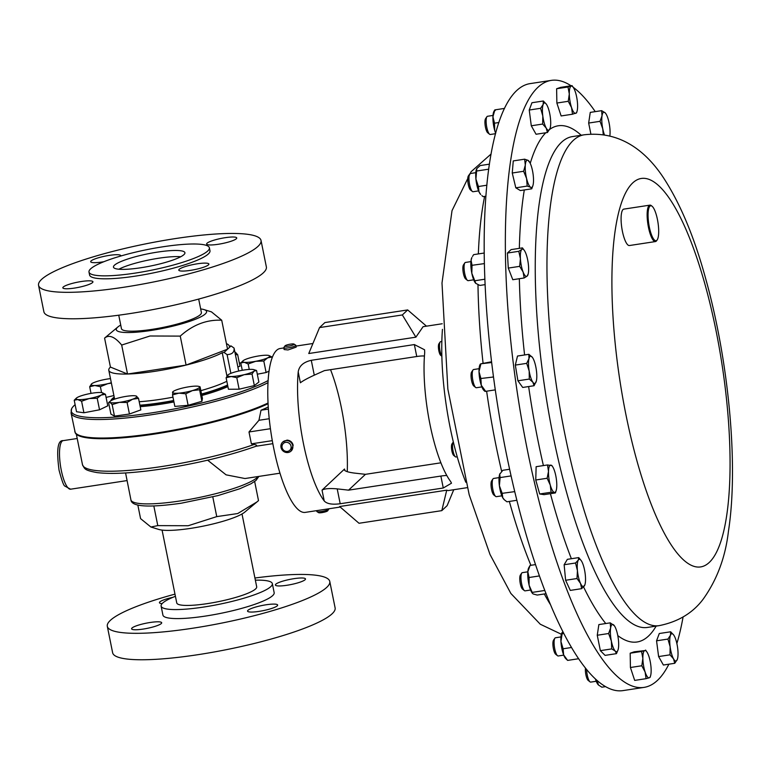 <?xml version="1.0" encoding="UTF-8"?>
<svg xmlns="http://www.w3.org/2000/svg" width="771" height="771" viewBox="0 0 771 771"><rect width="100%" height="100%" fill="white"/><g stroke="black" fill="none" stroke-linecap="round" stroke-linejoin="round"><path stroke-width="1.16" d="M218.174 244.282A15.353 2.631 -11.4 0 0 236.736 237.95A15.353 2.631 -11.4 0 0 225.199 237.69A15.353 2.631 -11.4 0 0 206.638 244.021A15.353 2.631 -11.4 0 0 218.174 244.282M190.321 270.39A15.353 2.631 -11.4 0 0 208.883 264.058A15.353 2.631 -11.4 0 0 197.357 263.798A15.353 2.631 -11.4 0 0 178.785 270.129A15.353 2.631 -11.4 0 0 190.321 270.39M74.373 288.094A15.353 2.631 -11.4 0 0 92.934 281.762A15.353 2.631 -11.4 0 0 81.408 281.502A15.353 2.631 -11.4 0 0 62.837 287.834A15.353 2.631 -11.4 0 0 74.373 288.094M120.719 256.03A15.353 2.631 -11.4 0 0 120.787 255.654A15.353 2.631 -11.4 0 0 109.251 255.394A15.353 2.631 -11.4 0 0 90.689 261.716A15.353 2.631 -11.4 0 0 102.215 261.986A15.353 2.631 -11.4 0 0 103.863 261.716M118.85 269.224A36.449 6.255 168.6 0 1 158.768 258.218A36.449 6.255 168.6 0 1 180.761 256.743M140.842 267.749A36.449 6.255 -11.4 0 0 184.924 252.724A36.449 6.255 -11.4 0 0 157.535 252.098A36.449 6.255 -11.4 0 0 113.462 267.132A36.449 6.255 -11.4 0 0 140.842 267.749M305.085 579.734A15.353 2.631 -11.4 0 0 305.489 578.934A15.353 2.631 -11.4 0 0 291.949 579.002A15.353 2.631 -11.4 0 0 275.796 584.206A15.353 2.631 -11.4 0 0 275.392 585.006A15.353 2.631 -11.4 0 0 288.932 584.938A15.353 2.631 -11.4 0 0 305.085 579.734M172.906 597.313A15.353 2.631 -11.4 0 0 159.848 601.91A15.353 2.631 -11.4 0 0 159.443 602.71A15.353 2.631 -11.4 0 0 162.122 603.616M161.284 623.546A15.353 2.631 -11.4 0 0 161.688 622.746A15.353 2.631 -11.4 0 0 148.157 622.814A15.353 2.631 -11.4 0 0 132.005 628.018A15.353 2.631 -11.4 0 0 131.59 628.818A15.353 2.631 -11.4 0 0 145.131 628.75A15.353 2.631 -11.4 0 0 161.284 623.546M277.232 605.842A15.353 2.631 -11.4 0 0 277.637 605.042A15.353 2.631 -11.4 0 0 264.106 605.11A15.353 2.631 -11.4 0 0 247.954 610.314A15.353 2.631 -11.4 0 0 247.549 611.114A15.353 2.631 -11.4 0 0 261.08 611.046A15.353 2.631 -11.4 0 0 277.232 605.842M658.386 236.138A17.685 4.655 81.3 0 0 657.306 218.858A17.685 4.655 81.3 0 0 652.064 206.233A17.685 4.655 81.3 0 0 648.372 210.348A17.685 4.655 81.3 0 0 650.57 232.081A17.685 4.655 81.3 0 0 657.2 239.868A17.685 4.655 81.3 0 0 658.386 236.138M657.2 239.868L656.661 240.668A18.417 4.848 -98.7 0 1 655.456 241.564A18.417 4.848 -98.7 0 1 649.134 230.298A18.417 4.848 -98.7 0 1 647.457 209.924A18.417 4.848 -98.7 0 1 649.895 205.144A18.417 4.848 -98.7 0 1 651.312 205.635L652.064 206.233M655.456 241.564L629.406 245.535A18.417 4.848 -98.7 0 1 623.084 234.278A18.417 4.848 -98.7 0 1 621.407 213.895A18.417 4.848 -98.7 0 1 623.845 209.114L649.895 205.144M255.355 580.168A56.736 9.724 168.6 0 1 272.346 583.647A56.736 9.724 168.6 0 1 270.833 586.596A56.736 9.724 168.6 0 1 211.138 605.823A56.736 9.724 168.6 0 1 161.11 606.073A56.736 9.724 168.6 0 1 162.614 603.124A56.736 9.724 168.6 0 1 175.422 596.291M272.346 583.647L274.158 592.658A56.736 9.724 168.6 0 1 272.655 595.617A56.736 9.724 168.6 0 1 212.95 614.834A56.736 9.724 168.6 0 1 162.922 615.094L161.11 606.073M254.922 578.019A113.472 19.458 168.6 0 1 329.776 581.45A113.472 19.458 168.6 0 1 326.769 587.348A113.472 19.458 168.6 0 1 207.37 625.801A113.472 19.458 168.6 0 1 107.304 626.303A113.472 19.458 168.6 0 1 110.32 620.395A113.472 19.458 168.6 0 1 174.988 594.133M329.776 581.45L335.115 607.895A113.472 19.458 168.6 0 1 332.099 613.803A113.472 19.458 168.6 0 1 212.7 652.247A113.472 19.458 168.6 0 1 112.633 652.758L107.304 626.303M242.007 513.978L256.695 586.798A40.776 6.987 168.6 0 1 207.389 603.616A40.776 6.987 168.6 0 1 176.752 602.922L162.074 530.091M198.677 299.081L201.395 312.544A40.776 6.987 168.6 0 1 152.089 329.362A40.776 6.987 168.6 0 1 121.452 328.658L118.744 315.194M38.55 285.318L43.88 311.763A113.472 19.458 -11.4 0 0 129.123 313.71A113.472 19.458 -11.4 0 0 266.361 266.911L261.022 240.456A113.472 19.458 -11.4 0 0 175.778 238.518A113.472 19.458 -11.4 0 0 38.55 285.318A113.472 19.458 -11.4 0 0 123.794 287.255A113.472 19.458 -11.4 0 0 261.022 240.456M88.993 272.057L89.59 275.025A61.401 10.534 -11.4 0 0 135.725 276.076A61.401 10.534 -11.4 0 0 209.982 250.748L209.384 247.79A61.401 10.534 -11.4 0 0 163.259 246.739A61.401 10.534 -11.4 0 0 88.993 272.057A61.401 10.534 -11.4 0 0 135.127 273.107A61.401 10.534 -11.4 0 0 209.384 247.79M200.662 308.94A46.058 7.893 168.6 0 1 203.997 309.585A46.058 7.893 168.6 0 1 194.996 319.425A46.058 7.893 168.6 0 1 150.875 330.489A46.058 7.893 168.6 0 1 117.905 326.952A46.058 7.893 168.6 0 1 120.729 325.063M117.905 326.952L104.586 338.103C109.058 334.392 114.754 336.705 121.683 345.051L150.046 335.992L180.25 336.108C192.827 324.803 206.647 319.502 221.711 320.225L211.466 311.879L203.997 309.585M104.586 338.103L110.426 367.073A61.401 10.534 -11.4 0 0 108.798 370.263A61.401 10.534 -11.4 0 0 127.523 374.022A61.401 10.534 -11.4 0 0 154.923 371.314A61.401 10.534 -11.4 0 0 186.09 365.078A61.401 10.534 -11.4 0 0 222.241 352.733L226.953 376.142M139.956 405.498A65.824 11.286 -11.4 0 0 160.127 403.098A65.824 11.286 -11.4 0 0 173.706 400.766M201.588 394.309A65.824 11.286 -11.4 0 0 227.667 385.423M227.898 386.608A65.824 11.286 168.6 0 1 201.829 395.494M173.947 401.951A65.824 11.286 168.6 0 1 160.368 404.283A65.824 11.286 168.6 0 1 140.197 406.683M230.866 373.357L227.088 354.621C232.148 354.39 234.471 352.212 234.066 348.078L238.702 371.034M239.338 362.977A106.292 18.225 168.6 0 1 240.841 362.9M268.144 380.537A106.292 18.225 168.6 0 1 151.097 412.977A106.292 18.225 168.6 0 1 71.616 408.765A106.292 18.225 168.6 0 1 75.115 404.708M268.019 382.647A106.841 18.321 168.6 0 1 151.309 414.759A106.841 18.321 168.6 0 1 71.048 412.928L75.279 432.907A106.755 18.302 -11.4 0 0 155.202 433.948A106.755 18.302 -11.4 0 0 268.086 403.734M150.894 527.017L158.865 529.465A45.932 7.874 -11.4 0 0 190.803 528.347A45.932 7.874 -11.4 0 0 244.725 512.156L256.945 501.94L237.719 513.544L216.757 516.618L188.201 525.735L157.785 525.62L150.894 527.017L140.573 518.623L137.836 505.044M254.652 481.49L258.507 500.61L256.945 501.94M125.577 472.951L130.916 499.849A65.333 11.199 -11.4 0 0 180 500.967A65.333 11.199 -11.4 0 0 258.112 476.526M254.199 444.472A105.858 18.157 -11.4 0 1 162.006 466.494A105.858 18.157 -11.4 0 1 82.487 464.682C84.868 469.076 84.184 470.165 96.915 472.575C111.959 474.406 134.029 473.143 163.124 468.778C198.388 463.207 229.517 455.642 256.512 446.081L255.876 446.236C257.273 445.513 256.714 444.925 254.199 444.472L251.385 443.845L248.994 431.982L258.94 420.291L261.022 410.22A105.858 18.157 -11.4 0 0 268.269 406.992M279.969 473.192L244.976 478.531L226.086 474.84L207.65 460.191M295.823 345.312L296.18 347.114L287.969 349.957L284.142 349.542L283.776 347.74A6.139 1.05 -11.4 0 0 287.573 347.962A6.139 1.05 -11.4 0 0 295.823 345.312A6.139 1.05 -11.4 0 0 295.688 345.157L294.021 344.078A4.693 0.8 -11.4 0 0 291.226 344.03A4.693 0.8 -11.4 0 0 284.962 345.909A4.693 0.8 -11.4 0 0 287.814 346.227A4.693 0.8 -11.4 0 0 292.488 345.177A4.693 0.8 -11.4 0 0 294.021 344.078M328.783 508.793L328.822 508.995A6.139 1.05 168.6 0 1 328.764 509.188A6.139 1.05 168.6 0 1 322.249 511.385A6.139 1.05 168.6 0 1 316.91 511.578A6.139 1.05 168.6 0 1 316.785 511.424L316.63 510.643M328.764 509.188L327.646 510.826A4.693 0.8 168.6 0 1 322.663 512.503A4.693 0.8 168.6 0 1 318.587 512.657L316.91 511.578M453.329 441.976A7.671 2.014 81.3 0 0 453.165 442.178A7.671 2.014 81.3 0 0 452.828 449.695A7.671 2.014 81.3 0 0 455.391 456.779A7.671 2.014 81.3 0 0 455.94 456.981A7.671 2.014 81.3 0 0 455.979 456.981A7.671 2.014 81.3 0 0 456.018 456.972L457.213 456.789M453.165 442.178L451.97 443.942A6.052 1.59 81.3 0 0 451.7 449.869A6.052 1.59 81.3 0 0 453.724 455.449L455.391 456.779M441.85 341.476L440.617 341.659A7.671 2.014 81.3 0 0 440.116 342.035A7.671 2.014 81.3 0 0 440.578 353.176A7.671 2.014 81.3 0 0 441.86 356.086M440.116 342.035L438.911 343.789A6.052 1.59 81.3 0 0 439.287 352.578A6.052 1.59 81.3 0 0 440.675 355.306L441.86 356.25M492.997 115.438L487.513 116.276A9.213 2.419 81.3 0 0 486.906 116.72A9.213 2.419 81.3 0 0 486.308 124.247A9.213 2.419 81.3 0 0 488.679 133.075A9.213 2.419 81.3 0 0 489.585 134.241A9.213 2.419 81.3 0 0 490.289 134.491L495.56 133.682M486.906 116.72L485.557 118.705A7.382 1.937 81.3 0 0 485.075 124.738A7.382 1.937 81.3 0 0 486.973 131.812A7.382 1.937 81.3 0 0 487.706 132.747L489.585 134.241M499.078 477.615L493.585 478.454A9.213 2.419 81.3 0 0 492.987 478.897A9.213 2.419 81.3 0 0 492.216 482.665A9.213 2.419 81.3 0 0 495.657 496.418A9.213 2.419 81.3 0 0 496.36 496.669L501.854 495.83M492.987 478.897L491.638 480.892A7.382 1.937 81.3 0 0 491.021 483.909A7.382 1.937 81.3 0 0 493.777 494.924L495.657 496.418M527.817 571.812L522.333 572.651A9.213 2.419 81.3 0 0 521.726 573.094A9.213 2.419 81.3 0 0 521.09 580.178A9.213 2.419 81.3 0 0 524.405 590.615A9.213 2.419 81.3 0 0 525.109 590.856L530.602 590.017M521.726 573.094L520.377 575.079A7.382 1.937 81.3 0 0 519.866 580.756A7.382 1.937 81.3 0 0 522.526 589.121L524.405 590.615M475.803 172.675L470.32 173.514A9.213 2.419 81.3 0 0 469.722 173.967A9.213 2.419 81.3 0 0 469.317 182.987A9.213 2.419 81.3 0 0 472.392 191.478A9.213 2.419 81.3 0 0 472.556 191.594A9.213 2.419 81.3 0 0 473.095 191.728L478.589 190.89M469.722 173.967L468.363 175.952A7.382 1.937 81.3 0 0 468.045 183.18A7.382 1.937 81.3 0 0 470.512 189.984A7.382 1.937 81.3 0 0 470.647 190.08M586.586 669.604A9.213 2.419 81.3 0 0 588.08 678.229A9.213 2.419 81.3 0 0 590.027 681.863A9.213 2.419 81.3 0 0 590.731 682.104L596.224 681.265M585.459 668.216A7.382 1.937 81.3 0 0 586.586 677.458A7.382 1.937 81.3 0 0 588.148 680.369L590.027 681.863M479.099 368.692L473.606 369.531A9.213 2.419 81.3 0 0 473.009 369.974A9.213 2.419 81.3 0 0 472.527 371.169A9.213 2.419 81.3 0 0 472.835 380.334A9.213 2.419 81.3 0 0 475.678 387.495A9.213 2.419 81.3 0 0 476.382 387.736L481.875 386.897M473.009 369.974L471.659 371.959A7.382 1.937 81.3 0 0 471.274 372.923A7.382 1.937 81.3 0 0 471.515 380.267A7.382 1.937 81.3 0 0 473.799 386.001L475.678 387.495M470.927 261.61L465.433 262.448A9.213 2.419 81.3 0 0 465.029 262.66A9.213 2.419 81.3 0 0 464.836 262.892A9.213 2.419 81.3 0 0 464.431 271.922A9.213 2.419 81.3 0 0 467.505 280.413A9.213 2.419 81.3 0 0 468.219 280.654L473.702 279.815M463.641 264.694A7.382 1.937 81.3 0 0 463.487 264.877A7.382 1.937 81.3 0 0 463.159 272.115A7.382 1.937 81.3 0 0 465.626 278.919L467.505 280.413M560.96 636.923L555.467 637.762A9.213 2.419 81.3 0 0 554.869 638.215A9.213 2.419 81.3 0 0 554.744 648.845A9.213 2.419 81.3 0 0 557.539 655.736A9.213 2.419 81.3 0 0 558.252 655.976L563.736 655.138M554.869 638.215L553.52 640.2A7.382 1.937 81.3 0 0 553.424 648.719A7.382 1.937 81.3 0 0 555.66 654.242L557.539 655.736M551.332 80.377L530.178 83.605A307.022 80.762 81.3 0 0 493.112 374.06A307.022 80.762 81.3 0 0 622.852 690.623L644.007 687.395A307.022 80.762 -98.7 0 1 538.64 499.724A307.022 80.762 -98.7 0 1 510.73 160.069A307.022 80.762 -98.7 0 1 551.332 80.377A307.022 80.762 -98.7 0 1 571.032 85.774M573.181 87.268A307.022 80.762 -98.7 0 1 595.241 111.631M446.737 490.173L441.802 510.643L359.016 523.278L339.616 506.528L446.737 490.173L448.124 490.578L467.226 487.657M450.717 481.624A82.892 21.81 -98.7 0 1 429.977 424.387A82.892 21.81 -98.7 0 1 424.705 352.655L424.59 349.793L414.355 344.57L311.282 360.308C303.456 362.1 299.1 365.984 298.213 371.959A82.892 21.81 81.3 0 0 303.475 443.701A82.892 21.81 81.3 0 0 324.215 500.938C326.875 503.877 332.205 504.812 340.194 503.742L443.267 488.004L451.488 483.195L450.717 481.624M291.091 451.045L293.173 445.272C292.296 442.091 290.243 440.376 287.014 440.125L282.687 442.091A6.139 5.831 -133.2 0 0 287.236 452.567A6.139 5.831 -133.2 0 0 292.354 444.414A6.139 5.831 -133.2 0 0 282.687 442.091M283.824 347.943L280.201 348.492A82.892 21.81 81.3 0 0 273.724 448.24A82.892 21.81 81.3 0 0 305.229 512.387L340.213 507.048M347.249 471.698A82.892 21.81 81.3 0 0 341.457 408.1A82.892 21.81 81.3 0 0 330.537 369.675M286.822 451.459A4.693 4.453 -133.2 0 0 291.12 446.852A4.693 4.453 -133.2 0 0 286.292 442.294A4.693 4.453 -133.2 0 0 282.003 446.91A4.693 4.453 -133.2 0 0 286.822 451.459M415.887 337.168L402.337 314.944L319.551 327.579L308.766 353.523L415.887 337.168L423.096 326.682L442.207 323.762M683.077 617.002A307.022 80.762 -98.7 0 1 676.871 643.534M668.881 664.188A307.022 80.762 -98.7 0 1 644.007 687.395M546.417 104.287A13.801 3.633 81.3 0 1 546.899 105.058A13.801 3.633 -98.7 0 1 550.311 117.163A13.801 3.633 -98.7 0 1 550.089 128.352A13.801 3.633 -98.7 0 1 549.974 128.69A13.801 3.633 -98.7 0 1 546.225 128.102L547.439 132.516L536.057 134.25L531.286 125.789L529.234 110.031L531.951 102.736L543.333 101.001L543.15 104.471L540.606 108.297L542.813 115.987A13.801 3.633 -98.7 0 1 543.15 104.471A13.801 3.633 81.3 0 1 546.417 104.287L546.369 104.22M555.399 492.92L544.027 494.654L539.69 493.98L535.749 479.996L536.134 466.696L547.516 464.952L548.499 471.428A13.801 3.633 -98.7 0 1 550.86 465.115A13.801 3.633 -98.7 0 1 552.499 466.474A13.801 3.633 -98.7 0 1 554.995 472.44A13.801 3.633 -98.7 0 1 556.778 486.087A13.801 3.633 -98.7 0 1 556.17 490.529A13.801 3.633 -98.7 0 1 554.416 492.399A13.801 3.633 -98.7 0 1 550.282 485.075L551.072 492.245L555.399 492.92L556.17 490.529M674.76 663.291L677.304 659.465A13.801 3.633 81.3 0 1 673.555 658.877A13.801 3.633 -98.7 0 1 670.134 646.773L669.989 654.83L673.555 658.877L674.76 663.291L663.388 665.026L658.607 656.564L656.555 640.807L659.282 633.521L670.654 631.786L670.471 635.246A13.801 3.633 -98.7 0 1 673.748 635.073A13.801 3.633 -98.7 0 1 674.22 635.834A13.801 3.633 -98.7 0 1 677.642 647.948A13.801 3.633 -98.7 0 1 677.42 659.128A13.801 3.633 -98.7 0 1 677.304 659.465L677.42 659.128M581.681 588.659L570.299 590.403L565.615 580.274L564.141 564.738L567.36 559.332L578.742 557.597L578.308 560.122A13.801 3.633 -98.7 0 1 581.238 560.662A13.801 3.633 -98.7 0 1 582.259 562.483A13.801 3.633 -98.7 0 1 585.334 575.311A13.801 3.633 -98.7 0 1 584.919 584.717A13.801 3.633 -98.7 0 1 584.457 585.777A13.801 3.633 -98.7 0 1 580.515 583.416L581.681 588.659L584.871 584.852M531.749 188.818L520.367 190.553L515.809 187.825L512.252 173.012L513.264 160.917L524.637 159.183L525.311 165.052L523.634 171.268L526.583 178.496A13.801 3.633 -98.7 0 1 525.311 165.052A13.801 3.633 81.3 0 1 528.096 160.368A13.801 3.633 -98.7 0 1 529.224 161.534A13.801 3.633 -98.7 0 1 532.154 169.138A13.801 3.633 -98.7 0 1 533.426 182.592A13.801 3.633 -98.7 0 1 532.906 185.589A13.801 3.633 -98.7 0 1 530.641 187.266A13.801 3.633 -98.7 0 1 526.583 178.496L527.191 186.081L530.641 187.266L531.749 188.818L532.8 185.878M573.306 87.451A13.801 3.633 81.3 0 1 575.339 91.903A13.801 3.633 -98.7 0 1 577.595 105.502A13.801 3.633 -98.7 0 1 576.978 111.506A13.801 3.633 -98.7 0 1 575.696 113.347A13.801 3.633 -98.7 0 1 571.552 107.583L572.506 114.214L561.134 115.949L556.864 103.044L556.623 88.742L560.652 87.364L572.034 85.62L568.005 87.007L569.297 93.975A13.801 3.633 -98.7 0 1 571.195 86.14A13.801 3.633 81.3 0 1 573.306 87.451L572.034 85.62M646.069 678.673L649.259 677.805A13.801 3.633 81.3 0 1 645.115 672.033A13.801 3.633 -98.7 0 1 642.86 658.434L641.8 665.758L645.115 672.033L646.069 678.673L634.687 680.408L630.418 667.503L630.186 653.201L634.205 651.813L644.749 650.589A13.801 3.633 -98.7 0 1 646.859 651.909A13.801 3.633 -98.7 0 1 648.893 656.352A13.801 3.633 -98.7 0 1 651.148 669.96A13.801 3.633 -98.7 0 1 650.531 675.965A13.801 3.633 -98.7 0 1 649.259 677.805L650.088 677.285M534.081 385.722L522.699 387.456L517.919 380.797L515.317 365.088L517.505 356.038L528.877 354.303L528.964 358.65A13.801 3.633 -98.7 0 1 532.453 357.445A13.801 3.633 -98.7 0 1 532.52 357.542A13.801 3.633 -98.7 0 1 536.144 368.634A13.801 3.633 -98.7 0 1 536.356 381.009A13.801 3.633 -98.7 0 1 536.192 381.597A13.801 3.633 -98.7 0 1 532.867 382.214A13.801 3.633 -98.7 0 1 529.176 371.024L529.301 379.062L532.867 382.214L534.081 385.722L536.356 381.009M590.894 134.125L588.659 123.052L590.268 112.393L601.65 110.658L602.016 115.804A13.801 3.633 -98.7 0 1 605.177 112.845L601.65 110.658M524.174 277.974L512.792 279.709L508.282 268.086L507.414 253.042L511.067 249.621L522.449 247.886L521.803 249.419A13.801 3.633 -98.7 0 1 524.347 250.459A13.801 3.633 -98.7 0 1 525.88 253.514A13.801 3.633 -98.7 0 1 528.569 266.843A13.801 3.633 -98.7 0 1 528.019 274.515A13.801 3.633 -98.7 0 1 527.171 276.076A13.801 3.633 -98.7 0 1 523.095 271.98A13.801 3.633 -98.7 0 1 520.406 258.651L519.664 266.352L523.095 271.98L524.174 277.974L527.171 276.076L527.827 274.553M616.453 653.644L605.071 655.379L600.358 650.647L597.255 635.256L598.865 624.587L610.237 622.852L610.613 628.008A13.801 3.633 -98.7 0 1 613.774 625.04A13.801 3.633 -98.7 0 1 614.381 625.782A13.801 3.633 -98.7 0 1 617.687 635.102A13.801 3.633 -98.7 0 1 618.429 648.132A13.801 3.633 -98.7 0 1 618.053 649.837A13.801 3.633 -98.7 0 1 615.268 651.1L616.453 653.644L618.053 649.837M546.225 128.102A13.801 3.633 -98.7 0 1 542.813 115.987L542.659 124.044L546.225 128.102M547.439 132.516L550.08 128.391M546.36 104.201L543.333 101.001M529.234 110.031L540.606 108.297M531.286 125.789L542.659 124.044M548.499 471.428A13.801 3.633 81.3 0 0 550.282 485.075L547.131 478.261L548.499 471.428M551.843 465.636L547.516 464.952M539.69 493.98L551.072 492.245M535.749 479.996L547.131 478.261M670.134 646.773A13.801 3.633 -98.7 0 1 670.471 635.246L667.937 639.072L670.134 646.773M673.748 635.073L670.654 631.786M658.607 656.564L669.989 654.83M656.555 640.807L667.937 639.072M577.431 570.588A13.801 3.633 -98.7 0 1 578.308 560.122L575.523 563.003L577.431 570.588A13.801 3.633 81.3 0 0 580.515 583.416L576.997 578.529L577.431 570.588M581.141 560.527L578.742 557.597M565.615 580.274L576.997 578.529M564.141 564.738L575.523 563.003M529.205 161.91L528.096 160.368L524.637 159.183M512.252 173.012L523.634 171.268M515.809 187.825L527.191 186.081M571.552 107.583A13.801 3.633 -98.7 0 1 569.297 93.975L568.246 101.3L571.552 107.583M572.506 114.214L576.535 112.836M556.623 88.742L568.005 87.007M556.864 103.044L568.246 101.3M642.86 658.434A13.801 3.633 -98.7 0 1 644.749 650.589L641.559 651.466L642.86 658.434M646.859 651.909L645.587 650.078M630.418 667.503L641.8 665.758M630.186 653.201L641.559 651.466M528.964 358.65A13.801 3.633 81.3 0 0 529.176 371.024L526.699 363.353L528.964 358.65M532.453 357.445L528.877 354.303M517.919 380.797L529.301 379.062M515.317 365.088L526.699 363.353M604.454 134.877A13.801 3.633 -98.7 0 1 602.768 128.834A13.801 3.633 -98.7 0 1 602.016 115.804L600.04 121.317L602.768 128.834L603.25 134.703M605.784 113.578L605.177 112.845A13.801 3.633 81.3 0 1 605.784 113.578A13.801 3.633 81.3 0 1 609.09 122.907A13.801 3.633 -98.7 0 1 609.842 135.927A13.801 3.633 -98.7 0 1 609.832 135.956M588.659 123.052L600.04 121.317M521.803 249.419A13.801 3.633 81.3 0 0 520.406 258.651L518.796 251.307L521.803 249.419M524.347 250.459L522.449 247.886M508.282 268.086L519.664 266.352M507.414 253.042L518.796 251.307M611.355 641.029A13.801 3.633 -98.7 0 1 610.613 628.008L608.627 633.511L611.355 641.029A13.801 3.633 81.3 0 0 615.268 651.1L611.731 648.912L611.355 641.029M614.381 625.782L610.237 622.852M600.358 650.647L611.731 648.912M597.255 635.256L608.627 633.511M567.466 660.227L565.866 658.742A13.801 3.633 -98.7 0 1 563.63 654.858A13.801 3.633 -98.7 0 1 560.941 641.53A13.801 3.633 -98.7 0 1 561.914 632.856A13.801 3.633 -98.7 0 1 561.963 632.76M562.888 631.863L561.914 632.856M562.338 632.297L560.941 641.53L563.129 648.777L563.63 654.858L567.572 660.333M563.736 633.511L562.261 633.733M571.427 647.515L563.129 648.777M578.51 658.742L567.639 660.4M475.736 283.333A13.801 3.633 -98.7 0 1 471.823 273.271A13.801 3.633 -98.7 0 1 471.081 260.241A13.801 3.633 -98.7 0 1 471.881 257.533L471.081 260.241L472.035 265.301L471.823 273.271L475.832 283.429A13.801 3.633 -98.7 0 1 475.832 283.429A13.801 3.633 -98.7 0 1 475.736 283.333L479.851 285.434L485.132 284.624M484.246 253.023L473.645 254.642L472.517 256.415M484.901 279.208L475.138 280.702M484.419 263.595L472.035 265.301M484.882 391.331L484.005 390.502A13.801 3.633 -98.7 0 1 481.268 385.23A13.801 3.633 -98.7 0 1 479.013 371.622A13.801 3.633 -98.7 0 1 480.044 364.616L480.372 364.057M491.57 361.772L480.911 363.787L479.013 371.622L480.892 378.503L481.268 385.23L485.412 390.993M480.911 363.787L491.667 362.524M495.281 389.866L485.152 391.417M493.498 377L480.892 378.503M493.382 376.103L493.17 376.634M598.412 684.927A13.801 3.633 -98.7 0 1 598.344 684.87A13.801 3.633 -98.7 0 1 597.718 684.137A13.801 3.633 -98.7 0 1 595.463 679.116M597.082 680.542L598.498 685.014L601.862 687.192L605.447 686.643M486.887 185.213L478.415 186.515L479.003 191.844L480.709 194.494A13.801 3.633 -98.7 0 1 479.003 191.844A13.801 3.633 -98.7 0 1 475.919 179.017A13.801 3.633 -98.7 0 1 476.757 168.598A13.801 3.633 -98.7 0 1 476.796 168.55L476.757 168.598M481.856 195.555L483.099 196.644L485.942 196.21M478.415 186.515L475.919 179.017L476.796 168.55L480.16 165.572L489.45 164.156M488.737 169.177L476.941 170.979M532.771 593.67A13.801 3.633 -98.7 0 1 532.722 593.631A13.801 3.633 -98.7 0 1 529.099 585.189A13.801 3.633 -98.7 0 1 527.827 571.735A13.801 3.633 -98.7 0 1 528.771 567.735L530.091 565.422L527.827 571.735L529.079 577.508L529.099 585.189L532.722 593.631M545.984 593.709L537.194 595.058L533.156 593.959M535.45 564.603L530.091 565.422M539.363 575.937L529.079 577.508M544.731 590.48L532.636 592.33M504.157 499.589A13.801 3.633 -98.7 0 1 503.983 499.435A13.801 3.633 -98.7 0 1 502.808 497.835A13.801 3.633 -98.7 0 1 499.386 485.73A13.801 3.633 -98.7 0 1 499.724 474.204A13.801 3.633 -98.7 0 1 500.032 473.539A13.801 3.633 -98.7 0 1 500.061 473.49M509.583 469.26L502.846 470.291L499.724 474.204L500.119 477.586L499.386 485.73L502.172 493.334L502.808 497.835L504.494 499.916L506.952 501.805L516.821 500.292M500.032 473.539L499.724 474.204M511.048 475.909L500.119 477.586M514.7 491.628L502.172 493.334M495.657 133.335A13.801 3.633 -98.7 0 1 494.703 130.453A13.801 3.633 -98.7 0 1 492.929 116.806A13.801 3.633 -98.7 0 1 493.951 111.361L494.674 110.089M498.885 122.522L494.49 123.187L494.703 130.453L495.724 133.065M494.49 123.187L492.929 116.806L494.876 109.887L495.281 110.494M504.513 108.412L494.876 109.887M440.896 462.812L365.444 474.329L348.569 490.154L440.867 476.064A12.278 2.111 168.6 0 1 446.795 475.514M365.444 474.329L354.082 473.047C346.805 472.045 343.625 470.705 344.541 469.028L322.037 490.125C324.514 488.621 329.574 488.207 337.206 488.872L348.569 490.154M344.242 469.78L344.541 469.028L344.849 470.58M424.435 356.048A12.278 2.111 -11.4 0 0 416.754 356.51L324.466 370.6L314.279 375.169C307.417 378.33 302.791 380.864 300.391 382.773L298.213 371.959M426.479 326.162L407.686 309.932L402.337 314.944M319.551 327.579L324.899 322.567L407.686 309.932M453.762 489.71L447.141 505.631L441.802 510.643M442.448 329.362A116.672 30.686 81.3 0 0 465.79 482.232M284.962 345.909L283.834 347.548A6.139 1.05 -11.4 0 0 283.776 347.74M153.834 505.998L157.785 525.62M212.786 496.919L216.757 516.618M268.404 409.093L261.022 410.22M269.243 418.72L258.94 420.291M270.438 428.705L248.994 431.982M272.298 440.646L251.385 443.845M272.838 443.672L256.136 446.226M202.416 398.405L201.915 401.296L188.124 405.305L174.844 406.423L172.521 394.906L178.92 393.152L185.801 393.779L192.461 390.579L199.593 389.769L200.094 386.888L202.416 398.405M105.463 394.289L107.786 405.816L99.536 409.796L83.914 412.764L76.541 411.743L74.218 400.226L77.659 399.542L81.591 401.238L89.166 398.559L97.213 398.27L101.097 395.089L105.463 394.289L102.36 392.767A13.801 2.371 168.6 0 1 101.097 395.089A13.801 2.371 168.6 0 1 89.166 398.559A13.801 2.371 168.6 0 1 77.659 399.542A13.801 2.371 168.6 0 1 76.56 397.971A13.801 2.371 168.6 0 1 78.102 397.046A13.801 2.371 -11.4 0 1 90.034 393.567A13.801 2.371 168.6 0 1 101.541 392.593A13.801 2.371 168.6 0 1 102.36 392.767M269.079 371.102L266.111 372.538L257.302 374.205M235.415 354.727L237.661 354.66L239.983 366.186L237.873 366.948M113.896 395.552L106.09 397.402M138.52 398.356L140.842 409.883L129.441 414.017L114.474 416.138L110.918 414.114L108.595 402.587L110.272 401.19A13.801 2.371 -11.4 0 0 110.128 402.414L112.152 404.611L119.389 402.356L127.109 402.491L132.573 399.233L138.52 398.356L136.13 395.995M256.56 370.514L258.883 382.04L254.353 385.596L239.126 389.201L228.438 389.259L226.115 377.742L231.223 376.518L236.803 377.684L244.176 374.687L252.03 374.07L254.054 371.102L256.56 370.514L253.861 369.637A13.801 2.371 168.6 0 1 254.054 371.102A13.801 2.371 168.6 0 1 244.176 374.687A13.801 2.371 -11.4 0 1 231.223 376.518A13.801 2.371 168.6 0 1 228.052 374.841A13.801 2.371 168.6 0 1 228.139 374.773L226.115 377.742M114.214 397.113A65.824 11.286 -11.4 0 0 110.773 400.824M110.426 367.073L127.523 374.022L186.09 365.078L227.551 349.186L231.04 345.919L229.209 346.198A61.401 10.534 -11.4 0 0 229.18 345.996A61.401 10.534 -11.4 0 0 226.443 343.673M227.088 354.621L224.062 352.463L227.551 349.186L221.711 320.225M224.062 352.463L222.241 352.733M121.683 345.051L127.523 374.022M180.25 336.108L186.09 365.078M234.066 348.078L231.04 345.919M188.124 405.305L185.801 393.779M201.915 401.296L199.593 389.769M173.022 392.025L172.521 394.906M199.602 387.138A13.801 2.371 168.6 0 1 192.461 390.579A13.801 2.371 168.6 0 1 178.92 393.152A13.801 2.371 -11.4 0 1 172.531 392.275A13.801 2.371 168.6 0 1 173.022 391.61A13.801 2.371 168.6 0 1 179.682 388.825A13.801 2.371 168.6 0 1 193.213 386.261A13.801 2.371 168.6 0 1 198.831 386.406A13.801 2.371 168.6 0 1 199.602 387.138L200.094 386.888M83.914 412.764L81.591 401.238M76.406 398.106L74.218 400.226M99.536 409.796L97.213 398.27M272.038 357.031L268.925 355.508A13.801 2.371 168.6 0 1 267.672 357.831L272.038 357.031L272.182 357.783M263.788 361.011L267.672 357.831A13.801 2.371 -11.4 0 1 255.731 361.3L263.788 361.011L266.111 372.538M248.156 363.979L255.731 361.3A13.801 2.371 168.6 0 1 244.234 362.283L248.156 363.979L249.255 369.415M242.267 370.302L240.783 362.968L244.234 362.283A13.801 2.371 168.6 0 1 243.125 360.712A13.801 2.371 168.6 0 1 244.667 359.787A13.801 2.371 168.6 0 1 256.608 356.308A13.801 2.371 168.6 0 1 268.106 355.335A13.801 2.371 168.6 0 1 268.925 355.508M242.971 360.847L240.783 362.968M237.661 354.66L235.271 352.308M235.242 353.879A13.801 2.371 -11.4 0 0 235.637 352.463A13.801 2.371 168.6 0 0 235.213 352.289L235.3 352.318M91.026 393.383L89.687 386.734L94.794 385.519L100.384 386.676L107.757 383.688L111.39 383.11M111.313 382.744A13.801 2.371 168.6 0 1 107.757 383.688A13.801 2.371 168.6 0 1 94.794 385.519A13.801 2.371 168.6 0 1 91.624 383.842A13.801 2.371 168.6 0 1 91.71 383.765L89.687 386.734M101.579 392.603L100.384 386.676M110.484 378.619A13.801 2.371 -11.4 0 0 101.589 380.19A13.801 2.371 168.6 0 0 91.71 383.765M114.474 416.138L112.152 404.611M129.441 414.017L127.109 402.491M108.595 402.587L110.128 402.414A13.801 2.371 168.6 0 0 119.389 402.356A13.801 2.371 168.6 0 0 132.573 399.233A13.801 2.371 168.6 0 0 136.496 396.159A13.801 2.371 168.6 0 0 136.072 395.986L136.168 396.015M110.272 401.19A13.801 2.371 -11.4 0 1 114.05 399.33A13.801 2.371 168.6 0 1 127.234 396.207A13.801 2.371 168.6 0 1 136.072 395.986M254.353 385.596L252.03 374.07M239.126 389.201L236.803 377.684M228.139 374.773A13.801 2.371 168.6 0 1 238.017 371.188A13.801 2.371 168.6 0 1 250.97 369.357A13.801 2.371 168.6 0 1 253.861 369.637M173.658 400.515A64.35 11.035 168.6 0 1 160.464 402.79A64.35 11.035 168.6 0 1 139.898 405.189M112.499 399.947A64.35 11.035 168.6 0 1 114.359 397.865M114.513 398.511L114.445 398.26A61.401 10.534 -11.4 0 0 114.821 399.07M139.194 401.73A61.401 10.534 -11.4 0 0 160.57 399.311A61.401 10.534 -11.4 0 0 172.983 397.171M227.58 385.008A64.35 11.035 168.6 0 1 201.539 394.048M200.855 390.656A61.401 10.534 -11.4 0 0 226.828 381.279M74.777 431.432A106.841 18.321 -11.4 0 0 155.038 433.263A106.841 18.321 -11.4 0 0 268.048 403.002M61.266 470.194A24.566 6.457 81.3 0 0 70.595 489.2L64.889 486.106C63.723 485.817 61.786 480.497 59.049 470.146C56.36 449.888 57.738 440.048 63.183 440.636A24.566 6.457 81.3 0 0 61.266 470.194M486.626 391.186A248.272 65.304 81.3 0 0 501.67 471.418M509.342 501.439A248.272 65.304 81.3 0 0 530.891 565.297M544.316 593.969A248.272 65.304 81.3 0 0 550.292 604.377M647.361 627.449A248.272 65.304 -98.7 0 1 562.165 475.688A248.272 65.304 -98.7 0 1 539.594 201.029A248.272 65.304 -98.7 0 1 572.429 136.592L584.139 134.8A248.272 65.304 -98.7 0 0 551.304 199.246A248.272 65.304 -98.7 0 0 573.884 473.905A248.272 65.304 -98.7 0 0 659.08 625.657L647.361 627.449M656.15 626.11A261.09 68.677 -98.7 0 1 617.773 635.583M605.765 623.537A261.09 68.677 -98.7 0 1 583.57 586.943M571.378 558.724A261.09 68.677 -98.7 0 1 550.407 493.681M543.401 465.578A261.09 68.677 -98.7 0 1 528.636 386.55M524.588 354.959A261.09 68.677 -98.7 0 1 519.346 278.707M519.346 248.358A261.09 68.677 -98.7 0 1 523.731 193.55A261.09 68.677 -98.7 0 1 524.299 189.955M615.345 229.45A196.499 51.686 -98.7 0 1 690.835 241.265A196.499 51.686 -98.7 0 1 726.629 515.934A196.499 51.686 -98.7 0 1 651.138 504.118A196.499 51.686 -98.7 0 1 615.345 229.45M530.236 163.346A261.09 68.677 -98.7 0 1 545.772 132.766M549.665 129.393A261.09 68.677 -98.7 0 1 581.209 135.253M484.641 196.403A248.272 65.304 81.3 0 0 478.348 253.929M477.991 284.73A248.272 65.304 81.3 0 0 483.07 363.199M322.037 490.125L324.215 500.938M311.282 360.308L314.279 375.169M414.355 344.57L416.754 356.51M337.206 488.872L340.194 503.742M440.867 476.064L443.267 488.004M108.798 370.263L114.445 398.26M70.595 489.2L127.032 480.584M258.892 476.411L255.953 480.468L251.067 483.725L239.685 488.785L217.894 495.608L181.118 503.241C148.225 507.867 131.494 506.74 130.916 499.849M470.512 189.984L472.392 191.478M463.487 264.877L464.836 262.892M561.375 634.254L540.288 624.231L510.855 593.448L489.99 554.426L469.192 494.77L447.855 389.104L441.995 283.034L452.018 210.647L471.1 171.711L491.108 153.998M659.08 625.657C678.046 621.86 692.705 613.08 703.065 599.308C717.001 579.85 725.463 557.154 728.45 531.2C738.791 464.74 728.576 360.144 705.417 277.733C694.189 236.813 680.253 203.544 663.6 177.947C649.105 155.819 623.729 130.145 584.139 134.8M312.93 343.5L295.977 346.083M552.499 466.474L551.805 465.472M532.906 185.589L532.655 186.38M576.978 111.506L576.544 112.894M650.531 675.965L650.098 677.352M528.019 274.515L527.807 275.18M503.983 499.435L504.494 499.916M82.487 464.682L76.348 434.256M63.183 440.636L77.206 438.497M71.048 412.928L71.616 408.765M198.831 386.406L199.882 386.724M76.56 397.971L76.078 398.366M243.125 360.712L242.643 361.107"/></g></svg>
